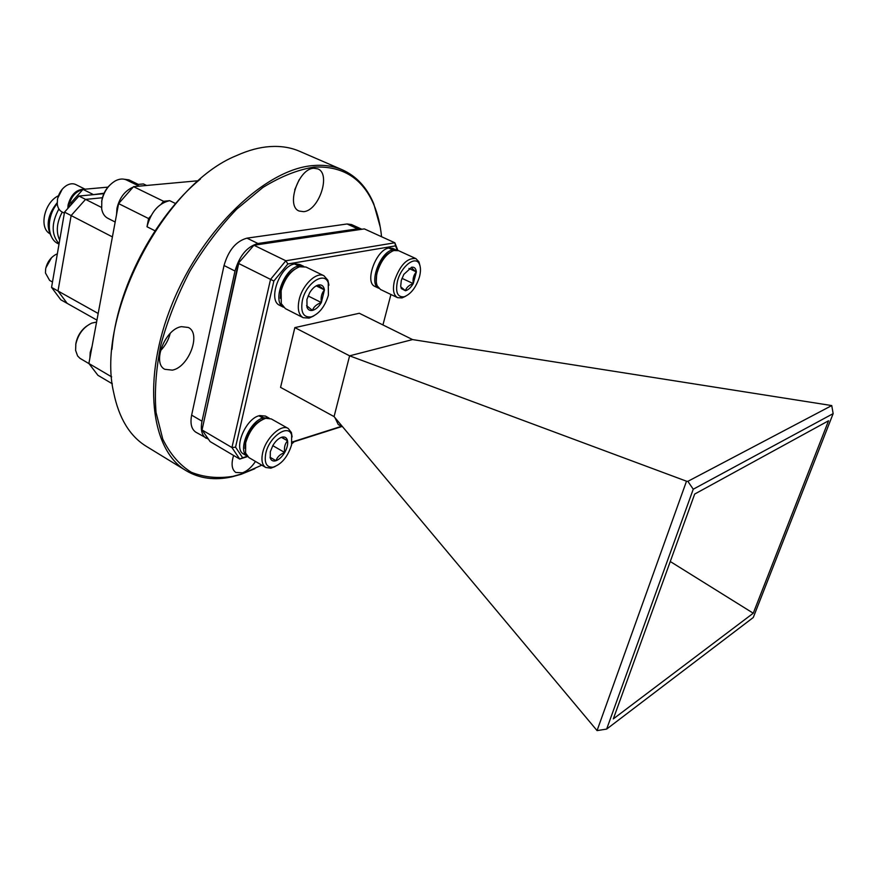 <?xml version="1.0" encoding="UTF-8"?>
<svg xmlns="http://www.w3.org/2000/svg" width="877" height="877" viewBox="0 0 877 877"><rect width="100%" height="100%" fill="white"/><g stroke="black" fill="none" stroke-linecap="round" stroke-linejoin="round"><path stroke-width="1.32" d="M198.432 180.728L133.534 186.658L163.615 201.304L161.269 204.001M112.333 383.819L97.917 375.301L88.884 363.495L111.675 376.891M150.965 215.841L148.597 218.559L118.592 203.607L88.884 363.495M118.592 203.607L133.534 186.658M148.597 218.559L147.007 226.748C150.997 211.971 158.551 203.278 169.656 200.669L163.615 201.304M112.409 236.9L71.136 215.556L85.562 199.386L102.412 197.742L85.562 199.386L101.48 207.421M96.941 320.127L67.156 303.354L58.003 291L71.136 215.556L58.003 291L98.18 313.473M103.87 193.674L78.941 196.031L85.562 199.386L71.136 215.556L64.525 212.135L51.557 287.393L58.003 291L67.156 303.354L60.765 299.748L51.557 287.393M64.525 212.135L78.941 196.031M51.359 236.549C45.659 225.937 47.599 214.646 57.202 202.697M49.693 233.6C38.774 227.483 44.431 202.379 58.364 195.801M92.348 194.771L104.078 193.214M57.246 203.607C45.867 217.156 46.93 239.881 59.033 244.036M58.869 208.978C51.217 223.284 51.283 234.861 59.077 243.718M62.245 212.059C56.687 222.528 55.832 231.901 59.691 240.177M136.001 184.608L143.433 183.94L146.612 185.464M92.787 194.277L82.997 189.377L107.937 187.13M70.796 205.119L71.256 202.488L72.561 203.157M82.997 189.377L71.256 202.488M57.334 253.859L55.711 254.56C50.395 257.652 47.051 262.453 45.648 268.965L45.451 272.966L49.638 280.432L52.488 282.01M45.856 267.913L51.611 257.597M82.909 189.487C75.016 191.646 70.292 197.621 68.735 207.432M67.836 208.43L68.099 204.867C71.037 194.398 76.518 189.191 84.543 189.235M85.069 189.191L75.795 184.565C73.032 183.26 69.974 183.556 66.63 185.453C61.785 188.588 58.737 193.247 57.465 199.419L57.279 203.979C57.729 207.805 59.307 210.447 61.982 211.927L64.35 213.144M57.696 198.246L62.267 189.18M138.303 184.4L128.919 179.851L124.523 179.292M135.475 184.345L137.908 184.433M172.363 370.138C188.752 367.255 201.535 333.446 188.358 327.483L181.44 326.65C165.051 328.886 151.754 363.374 164.865 369.316L172.363 370.138M160.414 350.8C165.238 345.867 168.494 340.068 170.193 333.403M303.617 211.664C318.921 210.787 331.32 173.679 317.759 168.866L313.78 168.263C298.454 168.494 285.65 206.314 299.156 211.039L303.617 211.664M294.727 189.794L299.112 179.818M233.6 455.448C231.035 463.878 231.769 469.557 235.792 472.462L242.48 472.802C247.182 471.092 251.524 467.309 255.481 461.455M381.55 236.724C380.399 224.972 377.855 214.35 373.931 204.878C362.694 178.338 342.743 165.742 314.054 167.112C297.807 169.689 280.772 176.474 262.925 187.459L236.505 209.329C219.338 227.373 203.782 248.038 189.838 271.311C177.275 295.494 167.617 320.05 160.842 344.979C155.963 369.392 154.374 391.898 156.051 412.519L162.793 439.147C170.006 453.902 179.5 464.942 191.274 472.254C204.023 477.34 217.924 478.71 232.975 476.343L242.249 473.777L261.795 465.161M254.834 468.713L241.208 474.271L231.857 476.858C214.766 480.629 199.55 478.59 186.209 470.73C150.559 450.087 141.526 378.634 172.363 303.387C202.905 228.097 266.378 168.713 313.407 165.556C324.128 164.668 333.808 166.104 342.436 169.853C356.533 176.255 366.959 187.525 373.712 203.672L380.267 227.154M112.026 349.32C116.334 289.695 154.155 216.86 200.449 179.018M342.436 169.853L299.649 151.315C290.78 147.457 280.892 145.878 269.984 146.58C259.428 147.292 248.344 150.274 236.724 155.514C164.01 184.488 95.538 316.367 113.67 392.512C118.921 418.274 129.851 436.242 146.426 446.404L186.209 470.73M291.833 443.806L294.168 441.734M206.139 438.259C201.754 435.321 200.373 429.631 202.006 421.19L235.003 271.026C239.443 255.733 247.095 246.558 257.959 243.488L357.673 228.809L361.85 229.259L351.513 224.545L347.095 223.975L246.963 238.149C236.066 241.164 228.426 250.285 224.041 265.512L191.635 415.139C190.046 423.558 191.449 429.248 195.878 432.208L208.441 439.169M397.303 250.274L395.549 245.867L287.853 263.966L273.865 281.013L235.551 447.171L242.655 457.772L247.325 456.281M292.129 442.019L341.449 426.321M382.942 324.939L390.934 294.486M294.847 327.614L349.605 355.832L412.552 339.574L359.307 313.264L294.847 327.614L280.563 387.371L334.071 416.597L597.062 730.585L686.505 481.199L687.864 481.341L831.747 405.569L833.15 413.626L693.247 489.213L606.654 729.083L753.277 617.507L833.15 413.626M238.314 263.286L253.924 245.242L285.836 260.776L394.847 242.776L364.35 228.897L253.924 245.242L238.314 263.286L202.039 429.96L231.934 447.533L270.544 279.379L238.697 263.506L202.039 429.96L210.107 441.58L239.728 459.077L231.934 447.533L235.551 447.171M341.844 426.54L292.074 442.392M247.599 456.566L239.728 459.077L242.655 457.772M686.505 481.199L349.605 355.832L334.071 416.597M828.557 420.774L753.255 613.22L613.319 718.888L694.683 494.058L828.557 420.774M412.552 339.574L831.747 405.569M670.269 561.521L753.255 613.22M606.654 729.083L597.138 730.596M687.864 481.341L693.247 489.213M273.865 281.013L270.544 279.379L285.836 260.776L287.853 263.966M395.549 245.867L394.847 242.776L397.884 250.416M340.879 424.72L343.455 427.812M334.915 417.605L338.281 424.578L342.019 426.639L339.191 422.703M393.203 250.745L393.444 249.792L396.689 250.197L392.797 248.41L389.421 247.95L393.444 249.792M378.831 288.303C368.285 284.291 380.048 251.655 392.764 249.912L392.479 251.03M378.842 288.303L374.983 286.461C364.229 282.646 375.915 249.802 388.752 248.059L392.764 249.912M263.319 419.096L263.626 417.792L269.195 418.176L265.479 416.082L259.669 415.555L263.626 417.792M259.537 416.147L259.669 415.555M247.237 456.172C237.272 451.085 249.287 421.563 262.837 418.022L262.497 419.48M247.248 456.193L243.554 454.012C233.205 449.276 245.143 419.338 258.879 415.786L262.837 418.022M299.309 266.849L299.539 265.884L303.672 266.356M295.242 264.317L299.539 265.884M283.457 307.213C271.782 301.82 284.225 268.033 298.739 266.016L298.465 267.156M283.479 307.235L279.686 305.306C267.441 300.526 279.752 266.005 294.551 263.977L298.739 266.016M295.352 263.845L299.879 264.503L303.705 266.356M376.277 281.78L376.792 271.519C379.511 262.376 383.929 256.007 390.035 252.423M415.895 258.605L398.618 250.69L393.795 250.537C386.297 253.705 380.771 261.039 377.198 272.539C375.849 278.009 375.871 282.449 377.253 285.869L380.454 289.465L397.555 297.665C393.477 295.198 392.447 289.542 394.486 280.706C400.12 264.975 407.257 257.608 415.895 258.605L418.954 261.861L419.984 265.742M397.445 281.254C395.253 292.304 397.489 297.478 404.165 296.777C410.973 294.069 416.071 287.426 419.469 276.836C420.817 271.618 420.807 267.43 419.447 264.273C415.841 254.955 401.008 266.224 397.445 281.254M405.645 296.251L402.006 297.928L397.555 297.665M401.282 280.487L400.701 286.198L401.304 288.588L405.448 290.758C408.222 290.024 410.809 287.645 413.242 283.611L416.378 271.903C415.95 268.417 414.393 266.849 411.708 267.211L403.837 274.358L401.282 280.487M401.304 288.588L400.997 287.02L405.448 290.758C406.303 287.568 408.901 285.189 413.242 283.611C412.552 278.908 413.593 275.005 416.378 271.903C413.1 269.557 411.543 267.989 411.708 267.211L411.291 267.31M401.973 278.327L413.242 283.611M408.945 268.461L416.378 271.903M244.979 448.388L245.516 441.394C248.454 431.254 253.727 424.161 261.324 420.116M288.215 428.469L271.245 418.91L265.709 418.307C256.347 421.705 249.671 429.873 245.681 442.808L245.604 453.091L248.904 457.586L265.742 467.474C262.113 465.029 261.094 460.096 262.683 452.685C265.764 438.138 281.177 423.69 288.215 428.469L291.383 432.514L292.129 436.943M265.819 453.19C264.054 462.979 266.498 467.627 273.12 467.145C281.627 464.24 287.777 456.829 291.581 444.924L291.635 435.003C288.434 423.438 269.261 436.669 265.819 453.19M275.06 466.586L270.84 468.186L265.742 467.474M270.313 451.754L270.259 458.09C271.245 460.677 273.164 461.554 276.003 460.71C279.226 459.504 282.12 456.774 284.696 452.499C287.13 448.147 288.084 444.266 287.546 440.835C286.889 437.875 285.157 436.614 282.383 437.064L281.692 437.239C278.447 438.39 275.51 441.142 272.879 445.472L270.313 451.754M276.003 460.71L270.039 457.246L276.003 460.71C277.187 457.005 280.081 454.264 284.696 452.499C283.94 447.643 284.893 443.762 287.546 440.835L281.692 437.239M272.78 445.648L284.696 452.499M281.407 437.338L287.546 440.835M280.322 298.323L280.881 289.585C283.424 280.256 288.029 273.481 294.705 269.239M323.953 275.762L305.952 267.025L299.506 266.783C290.835 270.423 284.707 278.415 281.133 290.736L281.276 303.639L285.376 308.627L303.19 317.693C298.597 314.876 297.248 308.901 299.134 299.77C302.324 284.992 316.487 271.442 323.953 275.762L327.877 280.234L328.952 285.2M302.39 300.362C300.383 312.333 303.365 317.836 311.324 316.882C319.261 313.791 324.95 306.544 328.404 295.132L328.239 282.745C324.293 271.015 305.996 283.227 302.39 300.362M313.703 315.972L309.11 318.11L303.19 317.693M306.928 299.452L307.027 307.378C308.09 309.866 309.899 310.875 312.464 310.403C315.72 309.559 318.691 306.939 321.355 302.554L324.446 289.903C323.766 286.154 321.826 284.499 318.647 284.937L318.077 285.08C314.975 286.077 312.157 288.643 309.636 292.797L306.928 299.452M306.555 305.613L312.464 310.403C313.615 306.895 316.575 304.275 321.355 302.554C320.576 297.456 321.607 293.236 324.446 289.903L318.077 285.08M308.079 295.944L321.355 302.554M316.224 285.858L324.446 289.903M130.103 190.561L122.298 199.408M89.882 358.123L90.21 352.411L92.063 346.382M75.762 344.475L75.992 342.94C77.494 335.957 81.035 330.344 86.615 326.134M96.591 322.056L91.712 323.12C83.523 327.099 78.228 334.082 75.839 344.058L75.608 350.351L77.593 355.919L79.895 358.276L89.005 363.648M116.542 214.635L116.948 208.397C119.491 197.796 124.885 190.715 133.118 187.141M101.655 201.754L101.918 199.912C103.08 194.124 105.689 189.213 109.778 185.168M139.191 186.143L126.507 179.993C123.197 178.47 119.502 178.744 115.446 180.815C108.375 185.014 103.837 191.679 101.82 200.811L101.677 208.923C102.521 213.429 104.549 216.542 107.772 218.263L115.172 222.024M357.673 228.809L347.095 223.975M257.959 243.488L246.963 238.149M235.003 271.026L224.041 265.512M202.006 421.19L191.635 415.139M147.007 226.748L155.054 230.804M169.656 200.669L175.641 203.574M232.975 476.343L231.857 476.858M373.931 204.878L373.712 203.672M404.165 296.777L402.006 297.928M419.447 264.273L418.954 261.861M273.12 467.145L270.84 468.186M281.813 437.338L282.383 437.064M270.204 457.355L270.259 458.09M291.635 435.003L291.383 432.514M311.324 316.882L309.11 318.11M306.873 306.128L307.027 307.378M328.239 282.745L327.877 280.234"/></g></svg>
